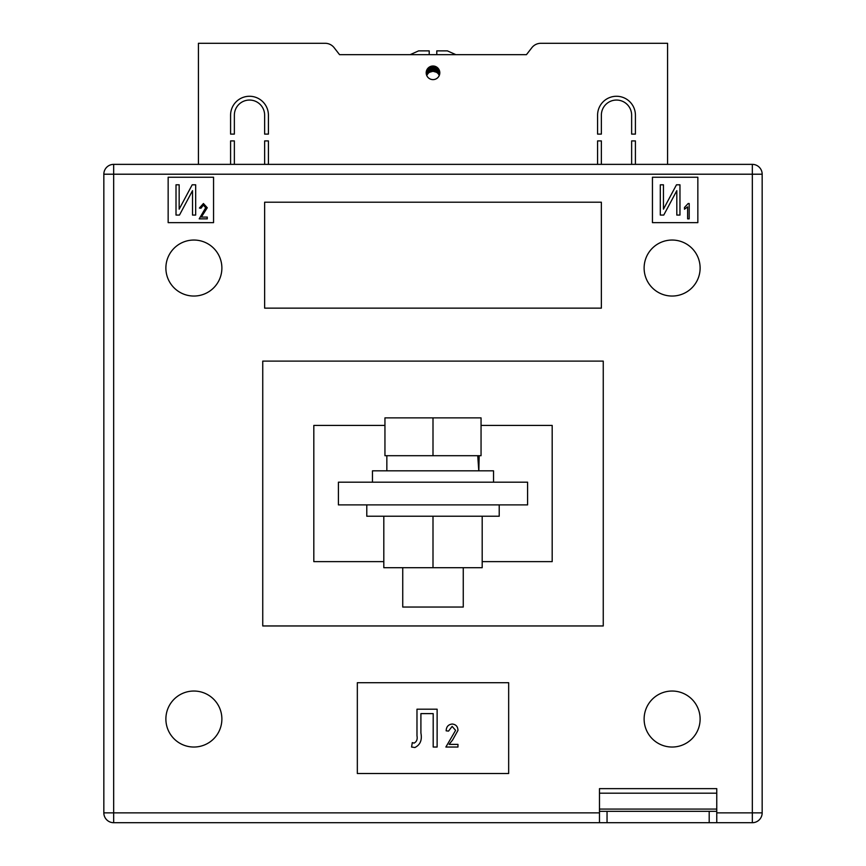 <?xml version="1.0" encoding="UTF-8"?>
<svg xmlns="http://www.w3.org/2000/svg" width="866" height="866" viewBox="0 0 866 866"><rect width="100%" height="100%" fill="white"/><g stroke="black" fill="none" stroke-linecap="round" stroke-linejoin="round"><path stroke-width="1.3" d="M439.809 72.809A6.809 6.809 0 0 1 433 79.618A6.809 6.809 0 0 1 426.191 72.809A6.809 6.809 0 0 1 433 66A6.809 6.809 0 0 1 439.809 72.809M230.583 115.189A18.922 18.922 0 0 1 249.505 96.267A18.922 18.922 0 0 1 268.417 115.189L268.417 134.1L264.639 134.1L264.639 115.189A15.133 15.133 0 0 0 249.505 100.055A15.133 15.133 0 0 0 234.361 115.189L234.361 134.1L230.583 134.1L230.583 115.189M631.639 115.189A15.133 15.133 0 0 0 616.495 100.055A15.133 15.133 0 0 0 601.361 115.189L601.361 134.1L597.583 134.1L597.583 115.189A18.922 18.922 0 0 1 616.495 96.267A18.922 18.922 0 0 1 635.417 115.189L635.417 134.1L631.639 134.1L631.639 115.189M631.639 164.367L631.639 140.909L635.417 140.909L635.417 164.367M667.578 164.367L667.578 43.3L540.828 43.3A11.355 11.355 0 0 0 531.865 47.684L526.452 54.655L339.548 54.655L410.159 54.655L418.624 50.867L429.211 50.867L429.211 54.655L436.789 54.655L436.789 50.867L447.376 50.867L455.841 54.655L526.452 54.655L531.865 47.684M334.135 47.684L339.548 54.655L334.135 47.684A11.355 11.355 0 0 0 325.172 43.3L198.422 43.3L198.422 164.367M234.361 164.367L234.361 140.909L230.583 140.909L230.583 164.367M268.417 164.367L268.417 140.909L264.639 140.909L264.639 164.367M601.361 164.367L601.361 140.909L597.583 140.909L597.583 164.367M429.211 51.408L429.211 50.867M426.765 70.07L426.765 75.364L428.226 73.253L428.226 67.959M428.226 73.253L429.493 72.268L429.493 66.974M429.493 72.268L433 71.293L436.507 72.268L436.507 66.974M436.507 72.268L437.774 73.253L437.774 67.959M433.747 71.337L433.747 66.043M435.024 71.607L435.024 66.314M430.976 71.607L430.976 66.314M432.253 71.337L432.253 66.043M433 71.293L433 66M435.685 71.856L435.685 66.552M437.774 73.253L438.348 73.891L438.348 68.598M427.652 73.891L427.652 68.598M430.315 71.856L430.315 66.552M438.348 73.891L439.235 75.364L439.235 70.07M165.882 719.029A27.993 27.993 0 0 0 193.887 747.033A27.993 27.993 0 0 0 221.88 719.029A27.993 27.993 0 0 0 193.887 691.036A27.993 27.993 0 0 0 165.882 719.029M644.12 719.029A27.993 27.993 0 0 0 672.113 747.033A27.993 27.993 0 0 0 700.118 719.029A27.993 27.993 0 0 0 672.113 691.036A27.993 27.993 0 0 0 644.12 719.029M644.12 268.038A27.993 27.993 0 0 0 672.113 296.042A27.993 27.993 0 0 0 700.118 268.038A27.993 27.993 0 0 0 672.113 240.044A27.993 27.993 0 0 0 644.12 268.038M165.882 268.038A27.993 27.993 0 0 0 193.887 296.042A27.993 27.993 0 0 0 221.88 268.038A27.993 27.993 0 0 0 193.887 240.044A27.993 27.993 0 0 0 165.882 268.038M338.411 504.889L527.589 504.889L527.589 482.189L338.411 482.189L338.411 504.889M168.156 177.238L168.156 222.638L213.556 222.638L213.556 177.238L168.156 177.238M697.844 177.238L652.444 177.238L652.444 222.638L697.844 222.638L697.844 177.238M264.639 308.144L601.361 308.144L601.361 202.211L264.639 202.211L264.639 308.144M357.333 773.511L508.667 773.511L508.667 682.711L357.333 682.711L357.333 773.511M599.478 793.191L716.767 793.191L716.767 788.645L599.478 788.645L599.478 811.345L607.044 811.345L607.044 822.7L113.673 822.7L113.673 812.86L103.833 812.86L103.833 174.207A9.84 9.84 0 0 1 113.673 164.367L752.327 164.367L752.327 174.207L113.673 174.207L113.673 812.86L599.478 812.86M384.948 425.433L313.817 425.433L313.817 561.633L383.811 561.633M482.189 561.633L552.183 561.633L552.183 425.433L481.052 425.433M603.256 361.111L603.256 625.956L262.744 625.956L262.744 361.111L603.256 361.111M716.767 812.86L752.327 812.86L752.327 174.207L762.167 174.207A9.84 9.84 0 0 0 752.327 164.367A9.84 9.84 0 0 1 762.167 174.207L762.167 812.86A9.84 9.84 0 0 1 752.327 822.7L709.2 822.7L709.2 811.345L716.767 811.345L716.767 822.7M113.673 164.367A9.84 9.84 0 0 0 103.833 174.207A9.84 9.84 0 0 1 113.673 164.367A9.84 9.84 0 0 0 103.833 174.207L113.673 174.207L113.673 164.367M103.833 812.86A9.84 9.84 0 0 0 113.673 822.7A9.84 9.84 0 0 1 103.833 812.86M176.014 215.071L176.014 184.804L179.165 184.804L179.165 209.171L192.198 184.804L195.673 184.804L195.673 215.071L192.523 215.071L192.523 190.65L179.468 215.071L176.014 215.071M201.367 217.085L207.266 217.085L207.266 218.849L199.212 218.849L205.697 207.732L203.38 205.101L200.977 208.241L199.407 208.046L203.434 203.521L207.266 207.764L201.367 217.085M660.303 215.071L660.303 184.804L663.453 184.804L663.453 209.171L676.487 184.804L679.962 184.804L679.962 215.071L676.811 215.071L676.811 190.65L663.757 215.071L660.303 215.071M689.195 203.521L689.195 218.849L687.626 218.849L687.626 206.866L684.476 209.226L684.476 207.45L688.178 203.521L689.195 203.521M416.979 735.808L416.979 709.2L437.124 709.2L437.124 747.033L433.195 747.033L433.195 713.616L420.908 713.616L420.908 733.037C422.262 740.029 420.248 744.857 414.879 747.52L411.577 747.033L412.303 742.606L414.078 743.104C416.676 741.729 417.65 739.304 416.979 735.808M449.118 744.381L457.962 744.381L457.962 747.033L445.871 747.033L455.603 730.352L452.128 726.39L448.523 731.11L446.163 730.817C446.315 726.747 448.328 724.485 452.214 724.03C455.917 724.42 457.833 726.542 457.962 730.395L452.626 739.965L449.118 744.381M607.044 822.7L709.2 822.7M607.044 811.345L709.2 811.345M716.767 793.191L716.767 811.345M599.478 822.7L599.478 811.345M499.217 504.889L499.217 516.233L366.783 516.233L366.783 504.889M482.189 516.233L482.189 567.695L383.811 567.695L383.811 516.233M433 567.695L433 516.233M372.467 482.189L372.467 470.833L493.533 470.833L493.533 482.189M463.267 567.695L463.267 607.044L402.733 607.044L402.733 567.695M433 455.7L481.052 455.7L481.052 417.867L433 417.867L433 455.7L384.948 455.7L384.948 417.867L433 417.867M478.844 470.833L479.158 455.7M477.74 455.7L478.779 470.833M762.167 812.86L752.327 812.86L752.327 822.7M599.478 809.082L716.767 809.082M386.842 470.833L386.842 455.7"/></g></svg>
